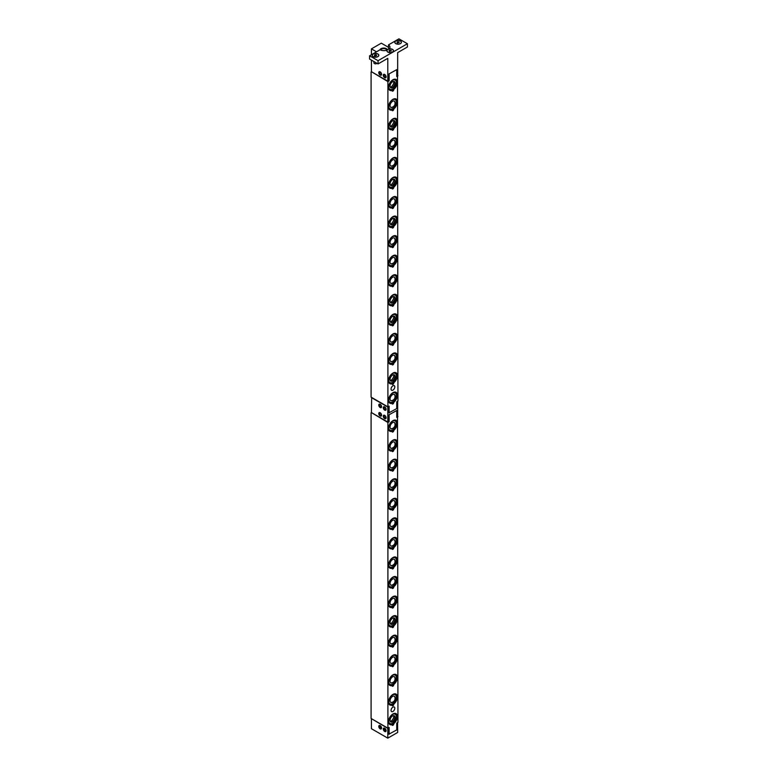 <?xml version="1.0" encoding="UTF-8"?>
<svg xmlns="http://www.w3.org/2000/svg" width="777" height="777" viewBox="0 0 777 777"><rect width="100%" height="100%" fill="white"/><g stroke="black" fill="none" stroke-linecap="round" stroke-linejoin="round"><path stroke-width="1.17" d="M393.716 715.607A4.07 2.35 -60 0 1 393.745 716.753A4.07 2.35 -60 0 1 390.316 721.503M396.357 717.356A5.39 3.108 -60 0 1 393.784 722.377A5.39 3.108 -60 0 1 389.899 723.552A5.39 3.108 -60 0 1 388.821 720.425A5.39 3.108 -60 0 1 391.394 715.403A5.39 3.108 -60 0 1 395.289 714.218A5.39 3.108 -60 0 1 396.357 717.356M395.104 717.87A3.594 2.078 -60 0 1 391.725 722.144A3.594 2.078 -60 0 1 390.083 719.91A3.594 2.078 -60 0 1 392.336 716.122A3.594 2.078 -60 0 1 394.978 716.511A3.594 2.078 -60 0 1 395.104 717.87M394.842 716.219A4.07 2.35 -60 0 1 394.871 717.404A4.07 2.35 -60 0 1 391.404 722.163M396.357 697.804A5.39 3.108 -60 0 1 393.784 702.826A5.39 3.108 -60 0 1 389.899 704.001A5.39 3.108 -60 0 1 388.821 700.864A5.39 3.108 -60 0 1 391.394 695.852A5.39 3.108 -60 0 1 395.289 694.667A5.39 3.108 -60 0 1 396.357 697.804M393.211 701.825A3.594 2.078 -60 0 1 391.725 702.593A3.594 2.078 -60 0 1 390.083 700.359A3.594 2.078 -60 0 1 392.336 696.561A3.594 2.078 -60 0 1 394.978 696.959A3.594 2.078 -60 0 1 395.104 698.309A3.594 2.078 -60 0 1 395.056 698.63M394.842 696.668A4.07 2.35 -60 0 1 394.91 697.357M392.035 702.33A4.07 2.35 -60 0 1 391.404 702.612M396.357 678.253A5.39 3.108 -60 0 1 393.784 683.265A5.39 3.108 -60 0 1 389.899 684.45A5.39 3.108 -60 0 1 388.821 681.312A5.39 3.108 -60 0 1 391.394 676.291A5.39 3.108 -60 0 1 395.289 675.116A5.39 3.108 -60 0 1 396.357 678.253M393.211 682.264A3.594 2.078 -60 0 1 391.725 683.041A3.594 2.078 -60 0 1 390.083 680.807A3.594 2.078 -60 0 1 392.336 677.01A3.594 2.078 -60 0 1 394.978 677.408A3.594 2.078 -60 0 1 395.104 678.758A3.594 2.078 -60 0 1 395.056 679.069M394.842 677.117A4.07 2.35 -60 0 1 394.91 677.806M392.035 682.769A4.07 2.35 -60 0 1 391.404 683.061M396.357 658.692A5.39 3.108 -60 0 1 393.784 663.713A5.39 3.108 -60 0 1 389.899 664.898A5.39 3.108 -60 0 1 388.821 661.761A5.39 3.108 -60 0 1 391.394 656.74A5.39 3.108 -60 0 1 395.289 655.565A5.39 3.108 -60 0 1 396.357 658.692M393.211 662.713A3.594 2.078 -60 0 1 391.725 663.48A3.594 2.078 -60 0 1 390.083 661.246A3.594 2.078 -60 0 1 392.336 657.459A3.594 2.078 -60 0 1 394.978 657.847A3.594 2.078 -60 0 1 395.104 659.207A3.594 2.078 -60 0 1 395.056 659.518M394.842 657.565A4.07 2.35 -60 0 1 394.91 658.255M392.035 663.218A4.07 2.35 -60 0 1 391.404 663.509M396.357 639.141A5.39 3.108 -60 0 1 393.784 644.162A5.39 3.108 -60 0 1 389.899 645.337A5.39 3.108 -60 0 1 388.821 642.21A5.39 3.108 -60 0 1 391.394 637.189A5.39 3.108 -60 0 1 395.289 636.004A5.39 3.108 -60 0 1 396.357 639.141M393.211 643.162A3.594 2.078 -60 0 1 391.725 643.929A3.594 2.078 -60 0 1 390.083 641.695A3.594 2.078 -60 0 1 392.336 637.898A3.594 2.078 -60 0 1 394.978 638.296A3.594 2.078 -60 0 1 395.104 639.656A3.594 2.078 -60 0 1 395.056 639.966M394.842 638.004A4.07 2.35 -60 0 1 394.91 638.694M392.035 643.667A4.07 2.35 -60 0 1 391.404 643.948M393.716 617.841A4.07 2.35 -60 0 1 393.745 618.987A4.07 2.35 -60 0 1 390.316 623.737M396.357 619.59A5.39 3.108 -60 0 1 393.784 624.611A5.39 3.108 -60 0 1 389.899 625.786A5.39 3.108 -60 0 1 388.821 622.649A5.39 3.108 -60 0 1 391.394 617.628A5.39 3.108 -60 0 1 395.289 616.452A5.39 3.108 -60 0 1 396.357 619.59M395.104 620.095A3.594 2.078 -60 0 1 391.725 624.378A3.594 2.078 -60 0 1 390.083 622.144A3.594 2.078 -60 0 1 392.336 618.346A3.594 2.078 -60 0 1 394.978 618.745A3.594 2.078 -60 0 1 395.104 620.095M394.842 618.453A4.07 2.35 -60 0 1 394.871 619.638A4.07 2.35 -60 0 1 391.404 624.397M396.357 600.029A5.39 3.108 -60 0 1 393.784 605.05A5.39 3.108 -60 0 1 389.899 606.235A5.39 3.108 -60 0 1 388.821 603.098A5.39 3.108 -60 0 1 391.394 598.076A5.39 3.108 -60 0 1 395.289 596.901A5.39 3.108 -60 0 1 396.357 600.029M393.211 604.05A3.594 2.078 -60 0 1 391.725 604.827A3.594 2.078 -60 0 1 390.083 602.583A3.594 2.078 -60 0 1 392.336 598.795A3.594 2.078 -60 0 1 394.978 599.184A3.594 2.078 -60 0 1 395.104 600.543A3.594 2.078 -60 0 1 395.056 600.854M394.842 598.902A4.07 2.35 -60 0 1 394.91 599.591M392.035 604.555A4.07 2.35 -60 0 1 391.404 604.846M396.357 580.477A5.39 3.108 -60 0 1 393.784 585.499A5.39 3.108 -60 0 1 389.899 586.674A5.39 3.108 -60 0 1 388.821 583.546A5.39 3.108 -60 0 1 391.394 578.525A5.39 3.108 -60 0 1 395.289 577.34A5.39 3.108 -60 0 1 396.357 580.477M393.211 584.498A3.594 2.078 -60 0 1 391.725 585.266A3.594 2.078 -60 0 1 390.083 583.032A3.594 2.078 -60 0 1 392.336 579.244A3.594 2.078 -60 0 1 394.978 579.632A3.594 2.078 -60 0 1 395.104 580.992A3.594 2.078 -60 0 1 395.056 581.303M394.842 579.341A4.07 2.35 -60 0 1 394.91 580.04M392.035 585.003A4.07 2.35 -60 0 1 391.404 585.285M396.357 560.926A5.39 3.108 -60 0 1 393.784 565.947A5.39 3.108 -60 0 1 389.899 567.123A5.39 3.108 -60 0 1 388.821 563.985A5.39 3.108 -60 0 1 391.394 558.974A5.39 3.108 -60 0 1 395.289 557.789A5.39 3.108 -60 0 1 396.357 560.926M393.211 564.947A3.594 2.078 -60 0 1 391.725 565.714A3.594 2.078 -60 0 1 390.083 563.48A3.594 2.078 -60 0 1 392.336 559.683A3.594 2.078 -60 0 1 394.978 560.081A3.594 2.078 -60 0 1 395.104 561.441A3.594 2.078 -60 0 1 395.056 561.752M394.842 559.79A4.07 2.35 -60 0 1 394.91 560.479M392.035 565.452A4.07 2.35 -60 0 1 391.404 565.734M396.357 541.375A5.39 3.108 -60 0 1 393.784 546.386A5.39 3.108 -60 0 1 389.899 547.571A5.39 3.108 -60 0 1 388.821 544.434A5.39 3.108 -60 0 1 391.394 539.413A5.39 3.108 -60 0 1 395.289 538.238A5.39 3.108 -60 0 1 396.357 541.375M393.211 545.386A3.594 2.078 -60 0 1 391.725 546.163A3.594 2.078 -60 0 1 390.083 543.929A3.594 2.078 -60 0 1 392.336 540.132A3.594 2.078 -60 0 1 394.978 540.53A3.594 2.078 -60 0 1 395.104 541.88A3.594 2.078 -60 0 1 395.056 542.191M394.842 540.238A4.07 2.35 -60 0 1 394.91 540.928M392.035 545.891A4.07 2.35 -60 0 1 391.404 546.182M396.357 521.814A5.39 3.108 -60 0 1 393.784 526.835A5.39 3.108 -60 0 1 389.899 528.02A5.39 3.108 -60 0 1 388.821 524.883A5.39 3.108 -60 0 1 391.394 519.862A5.39 3.108 -60 0 1 395.289 518.686A5.39 3.108 -60 0 1 396.357 521.814M393.211 525.835A3.594 2.078 -60 0 1 391.725 526.602A3.594 2.078 -60 0 1 390.083 524.368A3.594 2.078 -60 0 1 392.336 520.58A3.594 2.078 -60 0 1 394.978 520.969A3.594 2.078 -60 0 1 395.104 522.329A3.594 2.078 -60 0 1 395.056 522.639M394.842 520.687A4.07 2.35 -60 0 1 394.91 521.377M392.035 526.34A4.07 2.35 -60 0 1 391.404 526.631M396.357 502.263A5.39 3.108 -60 0 1 393.784 507.284A5.39 3.108 -60 0 1 389.899 508.459A5.39 3.108 -60 0 1 388.821 505.332A5.39 3.108 -60 0 1 391.394 500.31A5.39 3.108 -60 0 1 395.289 499.125A5.39 3.108 -60 0 1 396.357 502.263M393.211 506.283A3.594 2.078 -60 0 1 391.725 507.051A3.594 2.078 -60 0 1 390.083 504.817A3.594 2.078 -60 0 1 392.336 501.019A3.594 2.078 -60 0 1 394.978 501.418A3.594 2.078 -60 0 1 395.104 502.777A3.594 2.078 -60 0 1 395.056 503.088M394.842 501.126A4.07 2.35 -60 0 1 394.91 501.825M392.035 506.789A4.07 2.35 -60 0 1 391.404 507.07M396.357 482.711A5.39 3.108 -60 0 1 393.784 487.733A5.39 3.108 -60 0 1 389.899 488.908A5.39 3.108 -60 0 1 388.821 485.771A5.39 3.108 -60 0 1 391.394 480.759A5.39 3.108 -60 0 1 395.289 479.574A5.39 3.108 -60 0 1 396.357 482.711M393.211 486.732A3.594 2.078 -60 0 1 391.725 487.5A3.594 2.078 -60 0 1 390.083 485.266A3.594 2.078 -60 0 1 392.336 481.468A3.594 2.078 -60 0 1 394.978 481.866A3.594 2.078 -60 0 1 395.104 483.216A3.594 2.078 -60 0 1 395.056 483.537M394.842 481.575A4.07 2.35 -60 0 1 394.91 482.264M392.035 487.237A4.07 2.35 -60 0 1 391.404 487.519M396.357 463.16A5.39 3.108 -60 0 1 393.784 468.172A5.39 3.108 -60 0 1 389.899 469.357A5.39 3.108 -60 0 1 388.821 466.219A5.39 3.108 -60 0 1 391.394 461.198A5.39 3.108 -60 0 1 395.289 460.023A5.39 3.108 -60 0 1 396.357 463.16M393.211 467.171A3.594 2.078 -60 0 1 391.725 467.948A3.594 2.078 -60 0 1 390.083 465.705A3.594 2.078 -60 0 1 392.336 461.917A3.594 2.078 -60 0 1 394.978 462.305A3.594 2.078 -60 0 1 395.104 463.665A3.594 2.078 -60 0 1 395.056 463.976M394.842 462.024A4.07 2.35 -60 0 1 394.91 462.713M392.035 467.676A4.07 2.35 -60 0 1 391.404 467.968M396.357 443.599A5.39 3.108 -60 0 1 393.784 448.62A5.39 3.108 -60 0 1 389.899 449.796A5.39 3.108 -60 0 1 388.821 446.668A5.39 3.108 -60 0 1 391.394 441.647A5.39 3.108 -60 0 1 395.289 440.462A5.39 3.108 -60 0 1 396.357 443.599M393.211 447.62A3.594 2.078 -60 0 1 391.725 448.387A3.594 2.078 -60 0 1 390.083 446.153A3.594 2.078 -60 0 1 392.336 442.366A3.594 2.078 -60 0 1 394.978 442.754A3.594 2.078 -60 0 1 395.104 444.114A3.594 2.078 -60 0 1 395.056 444.425M394.842 442.463A4.07 2.35 -60 0 1 394.91 443.162M392.035 448.125A4.07 2.35 -60 0 1 391.404 448.416M393.716 81.41A4.07 2.35 -60 0 1 390.316 87.306M395.095 79.924A5.39 3.108 -60 0 1 395.289 80.021A5.39 3.108 -60 0 1 395.376 86.082A5.39 3.108 -60 0 1 390.083 89.452A5.39 3.108 -60 0 1 389.899 89.355A5.39 3.108 -60 0 1 389.811 83.294A5.39 3.108 -60 0 1 395.095 79.924M394.26 81.517A3.594 2.078 -60 0 1 394.978 82.313A3.594 2.078 -60 0 1 394.386 85.723A3.594 2.078 -60 0 1 391.725 87.947A3.594 2.078 -60 0 1 390.918 87.859A3.594 2.078 -60 0 1 390.676 83.867A3.594 2.078 -60 0 1 394.26 81.517M394.842 82.022A4.07 2.35 -60 0 1 391.404 87.966M395.93 392.249A6.265 3.623 -60 0 1 396.872 396.775A6.265 3.623 -60 0 1 393.502 402.136L393.764 402.292A1.195 0.69 -60 0 1 393.327 403.593A1.195 0.69 -60 0 1 392.336 404.001A1.195 0.69 -60 0 1 392.103 403.253L391.831 403.098A6.265 3.623 -60 0 1 389.665 403.098M393.502 402.136L392.764 402.331M395.93 713.587A6.265 3.623 -60 0 1 396.872 718.113A6.265 3.623 -60 0 1 393.502 723.474L393.764 723.63A1.195 0.69 -60 0 1 393.327 724.931A1.195 0.69 -60 0 1 392.336 725.339A1.195 0.69 -60 0 1 392.103 724.591L391.831 724.436A6.265 3.623 -60 0 1 389.665 724.426M393.502 723.474L392.764 723.669M395.93 372.698A6.265 3.623 -60 0 1 396.872 377.214A6.265 3.623 -60 0 1 393.502 382.585L393.764 382.74A1.195 0.69 -60 0 1 393.327 384.042A1.195 0.69 -60 0 1 392.336 384.44A1.195 0.69 -60 0 1 392.103 383.702L391.831 383.547A6.265 3.623 -60 0 1 389.665 383.537M393.502 382.585L392.764 382.779M395.93 694.036A6.265 3.623 -60 0 1 396.872 698.552A6.265 3.623 -60 0 1 393.502 703.923L393.764 704.079A1.195 0.69 -60 0 1 393.327 705.38A1.195 0.69 -60 0 1 392.336 705.778A1.195 0.69 -60 0 1 392.103 705.04L391.831 704.885A6.265 3.623 -60 0 1 389.665 704.875M393.502 703.923L392.764 704.117M395.93 353.137A6.265 3.623 -60 0 1 396.872 357.663A6.265 3.623 -60 0 1 393.502 363.034L393.764 363.189A1.195 0.69 -60 0 1 393.327 364.491A1.195 0.69 -60 0 1 392.336 364.889A1.195 0.69 -60 0 1 392.103 364.141L391.831 363.995A6.265 3.623 -60 0 1 389.665 363.986M393.502 363.034L392.764 363.228M395.93 674.475A6.265 3.623 -60 0 1 396.872 679.001A6.265 3.623 -60 0 1 393.502 684.372L393.764 684.527A1.195 0.69 -60 0 1 393.327 685.829A1.195 0.69 -60 0 1 392.336 686.227A1.195 0.69 -60 0 1 392.103 685.479L391.831 685.333A6.265 3.623 -60 0 1 389.665 685.324M393.502 684.372L392.764 684.566M395.93 333.586A6.265 3.623 -60 0 1 396.872 338.112A6.265 3.623 -60 0 1 393.502 343.483L393.764 343.628A1.195 0.69 -60 0 1 393.327 344.93A1.195 0.69 -60 0 1 392.336 345.338A1.195 0.69 -60 0 1 392.103 344.59L391.831 344.434A6.265 3.623 -60 0 1 389.665 344.434M393.502 343.483L392.764 343.667M395.93 654.924A6.265 3.623 -60 0 1 396.872 659.45A6.265 3.623 -60 0 1 393.502 664.821L393.764 664.966A1.195 0.69 -60 0 1 393.327 666.268A1.195 0.69 -60 0 1 392.336 666.676A1.195 0.69 -60 0 1 392.103 665.928L391.831 665.772A6.265 3.623 -60 0 1 389.665 665.772M393.502 664.821L392.764 665.005M395.93 314.034A6.265 3.623 -60 0 1 396.872 318.56A6.265 3.623 -60 0 1 393.502 323.922L393.764 324.077A1.195 0.69 -60 0 1 393.327 325.378A1.195 0.69 -60 0 1 392.336 325.786A1.195 0.69 -60 0 1 392.103 325.039L391.831 324.883A6.265 3.623 -60 0 1 389.665 324.873M393.502 323.922L392.764 324.116M395.93 635.372A6.265 3.623 -60 0 1 396.872 639.898A6.265 3.623 -60 0 1 393.502 645.26L393.764 645.415A1.195 0.69 -60 0 1 393.327 646.717A1.195 0.69 -60 0 1 392.336 647.124A1.195 0.69 -60 0 1 392.103 646.377L391.831 646.221A6.265 3.623 -60 0 1 389.665 646.211M393.502 645.26L392.764 645.454M395.93 294.483A6.265 3.623 -60 0 1 396.872 298.999A6.265 3.623 -60 0 1 393.502 304.37L393.764 304.526A1.195 0.69 -60 0 1 393.327 305.827A1.195 0.69 -60 0 1 392.336 306.225A1.195 0.69 -60 0 1 392.103 305.487L391.831 305.332A6.265 3.623 -60 0 1 389.665 305.322M393.502 304.37L392.764 304.565M395.93 615.821A6.265 3.623 -60 0 1 396.872 620.337A6.265 3.623 -60 0 1 393.502 625.708L393.764 625.864A1.195 0.69 -60 0 1 393.327 627.165A1.195 0.69 -60 0 1 392.336 627.563A1.195 0.69 -60 0 1 392.103 626.816L391.831 626.67A6.265 3.623 -60 0 1 389.665 626.66M393.502 625.708L392.764 625.903M395.93 274.922A6.265 3.623 -60 0 1 396.872 279.448A6.265 3.623 -60 0 1 393.502 284.819L393.764 284.965A1.195 0.69 -60 0 1 393.327 286.266A1.195 0.69 -60 0 1 392.336 286.674A1.195 0.69 -60 0 1 392.103 285.926L391.831 285.781A6.265 3.623 -60 0 1 389.665 285.771M393.502 284.819L392.764 285.013M395.93 596.26A6.265 3.623 -60 0 1 396.872 600.786A6.265 3.623 -60 0 1 393.502 606.157L393.764 606.303A1.195 0.69 -60 0 1 393.327 607.604A1.195 0.69 -60 0 1 392.336 608.012A1.195 0.69 -60 0 1 392.103 607.264L391.831 607.109A6.265 3.623 -60 0 1 389.665 607.109M393.502 606.157L392.764 606.342M395.93 255.371A6.265 3.623 -60 0 1 396.872 259.897A6.265 3.623 -60 0 1 393.502 265.258L393.764 265.413A1.195 0.69 -60 0 1 393.327 266.715A1.195 0.69 -60 0 1 392.336 267.123A1.195 0.69 -60 0 1 392.103 266.375L391.831 266.22A6.265 3.623 -60 0 1 389.665 266.22M393.502 265.258L392.764 265.452M395.93 576.709A6.265 3.623 -60 0 1 396.872 581.235A6.265 3.623 -60 0 1 393.502 586.596L393.764 586.752A1.195 0.69 -60 0 1 393.327 588.053A1.195 0.69 -60 0 1 392.336 588.461A1.195 0.69 -60 0 1 392.103 587.713L391.831 587.558A6.265 3.623 -60 0 1 389.665 587.548M393.502 586.596L392.764 586.79M395.93 235.82A6.265 3.623 -60 0 1 396.872 240.346A6.265 3.623 -60 0 1 393.502 245.707L393.764 245.862A1.195 0.69 -60 0 1 393.327 247.164A1.195 0.69 -60 0 1 392.336 247.562A1.195 0.69 -60 0 1 392.103 246.824L391.831 246.668A6.265 3.623 -60 0 1 389.665 246.659M393.502 245.707L392.764 245.901M395.93 557.158A6.265 3.623 -60 0 1 396.872 561.674A6.265 3.623 -60 0 1 393.502 567.045L393.764 567.2A1.195 0.69 -60 0 1 393.327 568.502A1.195 0.69 -60 0 1 392.336 568.9A1.195 0.69 -60 0 1 392.103 568.162L391.831 568.006A6.265 3.623 -60 0 1 389.665 567.997M393.502 567.045L392.764 567.239M395.93 216.259A6.265 3.623 -60 0 1 396.872 220.785A6.265 3.623 -60 0 1 393.502 226.156L393.764 226.311A1.195 0.69 -60 0 1 393.327 227.612A1.195 0.69 -60 0 1 392.336 228.011A1.195 0.69 -60 0 1 392.103 227.263L391.831 227.117A6.265 3.623 -60 0 1 389.665 227.107M393.502 226.156L392.764 226.35M395.93 537.597A6.265 3.623 -60 0 1 396.872 542.123A6.265 3.623 -60 0 1 393.502 547.494L393.764 547.649A1.195 0.69 -60 0 1 393.327 548.951A1.195 0.69 -60 0 1 392.336 549.349A1.195 0.69 -60 0 1 392.103 548.601L391.831 548.455A6.265 3.623 -60 0 1 389.665 548.445M393.502 547.494L392.764 547.688M395.93 196.707A6.265 3.623 -60 0 1 396.872 201.233A6.265 3.623 -60 0 1 393.502 206.604L393.764 206.75A1.195 0.69 -60 0 1 393.327 208.051A1.195 0.69 -60 0 1 392.336 208.459A1.195 0.69 -60 0 1 392.103 207.712L391.831 207.556A6.265 3.623 -60 0 1 389.665 207.556M393.502 206.604L392.764 206.789M395.93 518.045A6.265 3.623 -60 0 1 396.872 522.571A6.265 3.623 -60 0 1 393.502 527.942L393.764 528.088A1.195 0.69 -60 0 1 393.327 529.39A1.195 0.69 -60 0 1 392.336 529.797A1.195 0.69 -60 0 1 392.103 529.05L391.831 528.894A6.265 3.623 -60 0 1 389.665 528.894M393.502 527.942L392.764 528.127M395.93 177.156A6.265 3.623 -60 0 1 396.872 181.682A6.265 3.623 -60 0 1 393.502 187.043L393.764 187.199A1.195 0.69 -60 0 1 393.327 188.5A1.195 0.69 -60 0 1 392.336 188.908A1.195 0.69 -60 0 1 392.103 188.16L391.831 188.005A6.265 3.623 -60 0 1 389.665 187.995M393.502 187.043L392.764 187.238M395.93 498.494A6.265 3.623 -60 0 1 396.872 503.02A6.265 3.623 -60 0 1 393.502 508.381L393.764 508.537A1.195 0.69 -60 0 1 393.327 509.838A1.195 0.69 -60 0 1 392.336 510.246A1.195 0.69 -60 0 1 392.103 509.498L391.831 509.343A6.265 3.623 -60 0 1 389.665 509.333M393.502 508.381L392.764 508.576M395.93 157.605A6.265 3.623 -60 0 1 396.872 162.121A6.265 3.623 -60 0 1 393.502 167.492L393.764 167.647A1.195 0.69 -60 0 1 393.327 168.949A1.195 0.69 -60 0 1 392.336 169.347A1.195 0.69 -60 0 1 392.103 168.609L391.831 168.454A6.265 3.623 -60 0 1 389.665 168.444M393.502 167.492L392.764 167.686M395.93 478.943A6.265 3.623 -60 0 1 396.872 483.459A6.265 3.623 -60 0 1 393.502 488.83L393.764 488.986A1.195 0.69 -60 0 1 393.327 490.287A1.195 0.69 -60 0 1 392.336 490.685A1.195 0.69 -60 0 1 392.103 489.947L391.831 489.792A6.265 3.623 -60 0 1 389.665 489.782M393.502 488.83L392.764 489.024M395.93 138.044A6.265 3.623 -60 0 1 396.872 142.57A6.265 3.623 -60 0 1 393.502 147.941L393.764 148.096A1.195 0.69 -60 0 1 393.327 149.388A1.195 0.69 -60 0 1 392.336 149.796A1.195 0.69 -60 0 1 392.103 149.048L391.831 148.902A6.265 3.623 -60 0 1 389.665 148.893M393.502 147.941L392.764 148.135M395.93 459.382A6.265 3.623 -60 0 1 396.872 463.908A6.265 3.623 -60 0 1 393.502 469.279L393.764 469.425A1.195 0.69 -60 0 1 393.327 470.726A1.195 0.69 -60 0 1 392.336 471.134A1.195 0.69 -60 0 1 392.103 470.386L391.831 470.24A6.265 3.623 -60 0 1 389.665 470.231M393.502 469.279L392.764 469.473M395.93 118.492A6.265 3.623 -60 0 1 396.872 123.019A6.265 3.623 -60 0 1 393.502 128.38L393.764 128.535A1.195 0.69 -60 0 1 393.327 129.837A1.195 0.69 -60 0 1 392.336 130.245A1.195 0.69 -60 0 1 392.103 129.497L391.831 129.341A6.265 3.623 -60 0 1 389.665 129.341M393.502 128.38L392.764 128.574M395.93 439.831A6.265 3.623 -60 0 1 396.872 444.357A6.265 3.623 -60 0 1 393.502 449.718L393.764 449.873A1.195 0.69 -60 0 1 393.327 451.175A1.195 0.69 -60 0 1 392.336 451.583A1.195 0.69 -60 0 1 392.103 450.835L391.831 450.679A6.265 3.623 -60 0 1 389.665 450.67M393.502 449.718L392.764 449.912M395.93 98.941A6.265 3.623 -60 0 1 396.872 103.467A6.265 3.623 -60 0 1 393.502 108.829L393.764 108.984A1.195 0.69 -60 0 1 393.327 110.285A1.195 0.69 -60 0 1 392.336 110.693A1.195 0.69 -60 0 1 392.103 109.945L391.831 109.79A6.265 3.623 -60 0 1 389.665 109.78M393.502 108.829L392.764 109.023M392.103 90.385A6.265 3.623 -60 0 1 389.801 90.307A6.265 3.623 -60 0 1 389.801 83.071A6.265 3.623 -60 0 1 396.066 79.458A6.265 3.623 -60 0 1 397.164 83.945A6.265 3.623 -60 0 1 393.764 89.433A1.195 0.69 -60 0 1 393.327 90.734A1.195 0.69 -60 0 1 392.336 91.132A1.195 0.69 -60 0 1 392.103 90.385L391.831 90.239A6.265 3.623 -60 0 1 389.665 90.229M395.93 79.38A6.265 3.623 -60 0 1 396.872 83.906A6.265 3.623 -60 0 1 393.502 89.277L392.764 89.472M394.803 708.226A2.652 1.535 -60 0 1 393.648 710.897A2.652 1.535 -60 0 1 391.608 711.606A2.652 1.535 -60 0 1 391.054 710.392A2.652 1.535 -60 0 1 392.21 707.721A2.652 1.535 -60 0 1 394.26 707.012A2.652 1.535 -60 0 1 394.803 708.226M394.803 386.888A2.652 1.535 -60 0 1 393.648 389.559A2.652 1.535 -60 0 1 391.608 390.268A2.652 1.535 -60 0 1 391.054 389.054A2.652 1.535 -60 0 1 392.21 386.383A2.652 1.535 -60 0 1 394.26 385.674A2.652 1.535 -60 0 1 394.803 386.888M392.103 431.284A6.265 3.623 -60 0 1 389.801 431.206A6.265 3.623 -60 0 1 389.801 423.97A6.265 3.623 -60 0 1 396.066 420.347A6.265 3.623 -60 0 1 397.164 424.834A6.265 3.623 -60 0 1 393.764 430.322A1.195 0.69 -60 0 1 393.327 431.623A1.195 0.69 -60 0 1 392.336 432.022A1.195 0.69 -60 0 1 392.103 431.284L391.831 431.128A6.265 3.623 -60 0 1 389.665 431.118M395.93 420.279A6.265 3.623 -60 0 1 396.872 424.796A6.265 3.623 -60 0 1 393.502 430.167L392.764 430.361M385.819 408.77A1.195 0.69 -120 0 1 385.567 409.372A1.195 0.69 -120 0 1 384.372 408.683A1.195 0.69 -120 0 1 384.372 407.303A1.195 0.69 -120 0 1 385.78 408.508L385.965 408.547M384.838 406.963A1.593 0.923 -120 0 0 383.925 407.245A1.593 0.923 -120 0 0 384.178 408.799A1.593 0.923 -120 0 0 385.392 409.79A1.593 0.923 -120 0 0 386.091 409.139M384.081 407.022A1.991 1.156 60 0 1 384.168 406.692L383.925 407.245M385.392 409.79L386.004 409.858A1.991 1.156 60 0 1 385.664 409.77M384.693 410.13A1.991 1.156 60 0 1 383.382 408.372A1.991 1.156 60 0 1 383.692 406.769A1.991 1.156 60 0 1 385.683 407.925A1.991 1.156 60 0 1 385.683 410.227A1.991 1.156 60 0 1 384.693 410.13M381.303 406.167A1.195 0.69 -120 0 1 381.051 406.769A1.195 0.69 -120 0 1 379.856 406.08A1.195 0.69 -120 0 1 379.856 404.691A1.195 0.69 -120 0 1 381.264 405.905L381.449 405.944M380.322 404.361A1.593 0.923 -120 0 0 379.409 404.642A1.593 0.923 -120 0 0 379.662 406.196A1.593 0.923 -120 0 0 380.876 407.187A1.593 0.923 -120 0 0 381.575 406.536M379.565 404.419A1.991 1.156 60 0 1 379.652 404.079L379.409 404.642M380.876 407.187L381.488 407.255A1.991 1.156 60 0 1 381.148 407.158M380.176 407.527A1.991 1.156 60 0 1 378.875 405.769A1.991 1.156 60 0 1 379.176 404.166A1.991 1.156 60 0 1 381.167 405.322A1.991 1.156 60 0 1 381.167 407.624A1.991 1.156 60 0 1 380.176 407.527M381.303 414.636A1.195 0.69 -120 0 1 381.051 415.239A1.195 0.69 -120 0 1 379.856 414.549A1.195 0.69 -120 0 1 379.856 413.17A1.195 0.69 -120 0 1 381.264 414.374L381.449 414.413M380.322 412.83A1.593 0.923 -120 0 0 379.409 413.111A1.593 0.923 -120 0 0 379.662 414.665A1.593 0.923 -120 0 0 380.876 415.656A1.593 0.923 -120 0 0 381.575 415.005M379.565 412.888A1.991 1.156 60 0 1 379.652 412.558L379.409 413.111M380.876 415.656L381.488 415.724A1.991 1.156 60 0 1 381.148 415.637M380.176 415.996A1.991 1.156 60 0 1 378.875 414.238A1.991 1.156 60 0 1 379.176 412.636A1.991 1.156 60 0 1 381.167 413.791A1.991 1.156 60 0 1 381.167 416.093A1.991 1.156 60 0 1 380.176 415.996M385.819 417.249A1.195 0.69 -120 0 1 385.567 417.851A1.195 0.69 -120 0 1 384.372 417.162A1.195 0.69 -120 0 1 384.372 415.773A1.195 0.69 -120 0 1 385.78 416.987L385.965 417.026M384.838 415.442A1.593 0.923 -120 0 0 383.925 415.724A1.593 0.923 -120 0 0 384.178 417.278A1.593 0.923 -120 0 0 385.392 418.269A1.593 0.923 -120 0 0 386.091 417.618M384.081 415.501A1.991 1.156 60 0 1 384.168 415.161L383.925 415.724M385.392 418.269L386.004 418.337A1.991 1.156 60 0 1 385.664 418.24M384.693 418.609A1.991 1.156 60 0 1 383.382 416.851A1.991 1.156 60 0 1 383.692 415.248A1.991 1.156 60 0 1 385.683 416.404A1.991 1.156 60 0 1 385.683 418.706A1.991 1.156 60 0 1 384.693 418.609M397.503 75.534L397.95 401.039L396.746 401.738L396.746 408.585L388.898 412.849M388.947 412.888L388.782 406.332M371.649 397.455L371.425 412.577L387.791 422.028L388.898 421.387L388.898 414.869L396.746 410.538L388.947 414.84M396.746 416.86L397.669 416.326L397.669 401.33L396.746 401.874M388.898 406.4L387.791 407.031L371.425 397.581M387.791 422.028L387.791 407.031M381.546 727.67L381.546 727.67A1.195 0.69 60 0 1 381.342 727.942A1.195 0.69 60 0 1 380.138 727.253A1.195 0.69 60 0 1 380.138 725.873A1.195 0.69 60 0 1 380.497 725.825M381.575 728.263A1.593 0.923 60 0 1 381.157 728.36A1.593 0.923 60 0 1 379.943 727.369A1.593 0.923 60 0 1 379.691 725.815A1.593 0.923 60 0 1 379.972 725.504M386.062 730.273L386.062 730.273A1.195 0.69 60 0 1 385.848 730.555A1.195 0.69 60 0 1 384.654 729.856A1.195 0.69 60 0 1 384.654 728.476A1.195 0.69 60 0 1 385.013 728.438M386.091 730.875A1.593 0.923 60 0 1 385.674 730.963A1.593 0.923 60 0 1 384.46 729.972A1.593 0.923 60 0 1 384.207 728.428A1.593 0.923 60 0 1 384.489 728.107M397.503 416.423L397.95 722.377L396.746 723.076L396.746 729.924L388.898 734.187M388.947 734.226L388.782 727.67M388.898 727.738L387.791 728.37L371.649 718.793M397.562 722.6L397.669 732.449L387.791 738.15L387.791 728.37M397.669 722.668L396.746 723.212M380.176 725.601A1.991 1.156 60 0 1 381.478 727.359A1.991 1.156 60 0 1 381.167 728.962A1.991 1.156 60 0 1 379.176 727.806A1.991 1.156 60 0 1 379.176 725.504A1.991 1.156 60 0 1 380.176 725.601M384.693 728.214A1.991 1.156 60 0 1 385.994 729.972A1.991 1.156 60 0 1 385.683 731.565A1.991 1.156 60 0 1 383.692 730.419A1.991 1.156 60 0 1 383.692 728.107A1.991 1.156 60 0 1 384.693 728.214M371.425 718.919L371.425 728.7L387.791 738.15M392.103 724.591A6.265 3.623 -60 0 1 389.801 724.514A6.265 3.623 -60 0 1 389.801 717.278A6.265 3.623 -60 0 1 396.066 713.655A6.265 3.623 -60 0 1 397.164 718.142A6.265 3.623 -60 0 1 393.764 723.63M392.103 705.04A6.265 3.623 -60 0 1 389.801 704.962A6.265 3.623 -60 0 1 389.801 697.727A6.265 3.623 -60 0 1 396.066 694.104A6.265 3.623 -60 0 1 397.164 698.591A6.265 3.623 -60 0 1 393.764 704.079M392.103 685.479A6.265 3.623 -60 0 1 389.801 685.401A6.265 3.623 -60 0 1 389.801 678.166A6.265 3.623 -60 0 1 396.066 674.553A6.265 3.623 -60 0 1 397.164 679.04A6.265 3.623 -60 0 1 393.764 684.527M392.103 665.928A6.265 3.623 -60 0 1 389.801 665.85A6.265 3.623 -60 0 1 389.801 658.614A6.265 3.623 -60 0 1 396.066 654.992A6.265 3.623 -60 0 1 397.164 659.479A6.265 3.623 -60 0 1 393.764 664.966M392.103 646.377A6.265 3.623 -60 0 1 389.801 646.299A6.265 3.623 -60 0 1 389.801 639.063A6.265 3.623 -60 0 1 396.066 635.44A6.265 3.623 -60 0 1 397.164 639.927A6.265 3.623 -60 0 1 393.764 645.415M392.103 626.816A6.265 3.623 -60 0 1 389.801 626.738A6.265 3.623 -60 0 1 389.801 619.502A6.265 3.623 -60 0 1 396.066 615.889A6.265 3.623 -60 0 1 397.164 620.376A6.265 3.623 -60 0 1 393.764 625.864M392.103 607.264A6.265 3.623 -60 0 1 389.801 607.187A6.265 3.623 -60 0 1 389.801 599.951A6.265 3.623 -60 0 1 396.066 596.338A6.265 3.623 -60 0 1 397.164 600.815A6.265 3.623 -60 0 1 393.764 606.303M392.103 587.713A6.265 3.623 -60 0 1 389.801 587.635A6.265 3.623 -60 0 1 389.801 580.4A6.265 3.623 -60 0 1 396.066 576.777A6.265 3.623 -60 0 1 397.164 581.264A6.265 3.623 -60 0 1 393.764 586.752M392.103 568.162A6.265 3.623 -60 0 1 389.801 568.084A6.265 3.623 -60 0 1 389.801 560.848A6.265 3.623 -60 0 1 396.066 557.226A6.265 3.623 -60 0 1 397.164 561.713A6.265 3.623 -60 0 1 393.764 567.2M392.103 548.601A6.265 3.623 -60 0 1 389.801 548.523A6.265 3.623 -60 0 1 389.801 541.287A6.265 3.623 -60 0 1 396.066 537.674A6.265 3.623 -60 0 1 397.164 542.161A6.265 3.623 -60 0 1 393.764 547.649M392.103 529.05A6.265 3.623 -60 0 1 389.801 528.972A6.265 3.623 -60 0 1 389.801 521.736A6.265 3.623 -60 0 1 396.066 518.113A6.265 3.623 -60 0 1 397.164 522.6A6.265 3.623 -60 0 1 393.764 528.088M392.103 509.498A6.265 3.623 -60 0 1 389.801 509.421A6.265 3.623 -60 0 1 389.801 502.185A6.265 3.623 -60 0 1 396.066 498.562A6.265 3.623 -60 0 1 397.164 503.049A6.265 3.623 -60 0 1 393.764 508.537M392.103 489.947A6.265 3.623 -60 0 1 389.801 489.86A6.265 3.623 -60 0 1 389.801 482.624A6.265 3.623 -60 0 1 396.066 479.011A6.265 3.623 -60 0 1 397.164 483.498A6.265 3.623 -60 0 1 393.764 488.986M392.103 470.386A6.265 3.623 -60 0 1 389.801 470.308A6.265 3.623 -60 0 1 389.801 463.073A6.265 3.623 -60 0 1 396.066 459.46A6.265 3.623 -60 0 1 397.164 463.937A6.265 3.623 -60 0 1 393.764 469.425M392.103 450.835A6.265 3.623 -60 0 1 389.801 450.757A6.265 3.623 -60 0 1 389.801 443.521A6.265 3.623 -60 0 1 396.066 439.899A6.265 3.623 -60 0 1 397.164 444.386A6.265 3.623 -60 0 1 393.764 449.873M397.95 416.686L396.746 417.385L396.746 410.538M389.122 414.937L389.122 421.785L387.908 422.484L371.425 412.577M371.085 412.772L371.085 718.463L387.908 728.175L387.908 422.484M387.908 728.175L389.122 727.476L389.122 734.323M381.303 73.747A1.195 0.69 -120 0 1 381.051 74.349A1.195 0.69 -120 0 1 379.856 73.66A1.195 0.69 -120 0 1 379.856 72.28A1.195 0.69 -120 0 1 381.264 73.485L381.449 73.524M380.322 71.94A1.593 0.923 -120 0 0 379.409 72.222A1.593 0.923 -120 0 0 379.662 73.776A1.593 0.923 -120 0 0 380.876 74.767A1.593 0.923 -120 0 0 381.575 74.116M379.565 71.999A1.991 1.156 60 0 1 379.652 71.659L379.409 72.222M380.876 74.767L381.488 74.835A1.991 1.156 60 0 1 381.148 74.747M380.176 75.107A1.991 1.156 60 0 1 378.875 73.349A1.991 1.156 60 0 1 379.176 71.746A1.991 1.156 60 0 1 381.167 72.902A1.991 1.156 60 0 1 381.167 75.204A1.991 1.156 60 0 1 380.176 75.107M385.819 76.36A1.195 0.69 -120 0 1 385.567 76.962A1.195 0.69 -120 0 1 384.372 76.263A1.195 0.69 -120 0 1 384.372 74.883A1.195 0.69 -120 0 1 385.78 76.088L385.965 76.136M384.838 74.553A1.593 0.923 -120 0 0 383.925 74.835A1.593 0.923 -120 0 0 384.178 76.379A1.593 0.923 -120 0 0 385.392 77.37A1.593 0.923 -120 0 0 386.091 76.719M384.081 74.602A1.991 1.156 60 0 1 384.168 74.271L383.925 74.835M385.392 77.37L386.004 77.447A1.991 1.156 60 0 1 385.664 77.35M384.693 77.71A1.991 1.156 60 0 1 383.382 75.952A1.991 1.156 60 0 1 383.692 74.359A1.991 1.156 60 0 1 385.683 75.505A1.991 1.156 60 0 1 385.683 77.817A1.991 1.156 60 0 1 384.693 77.71M377.777 56.614A3.195 1.845 180 0 1 374.291 57.012A3.195 1.845 180 0 1 372.329 55.303A3.195 1.845 180 0 1 373.261 54.002A3.195 1.845 180 0 1 376.738 53.603A3.195 1.845 180 0 1 378.71 55.303A3.195 1.845 180 0 1 377.777 56.614M373.222 56.682A3.195 1.845 180 0 1 372.329 55.41A3.195 1.845 180 0 1 372.329 55.361M378.71 55.361A3.195 1.845 180 0 1 378.71 55.41A3.195 1.845 180 0 1 377.816 56.682M374.524 63.568A1.253 0.728 0 0 0 374.631 63.646A1.253 0.728 0 0 0 376.408 63.646A1.253 0.728 0 0 0 376.515 63.568M376.923 63.287A1.593 0.923 180 0 1 376.651 63.5L376.651 63.5A1.593 0.923 180 0 1 374.388 63.5A1.593 0.923 180 0 1 373.922 62.85L373.922 61.558M376.33 55.653L376.33 54.837L376.631 55.478L375.815 55.954L374.699 55.779L374.407 55.138L375.223 54.662L375.223 55.837L374.407 56.313M375.223 54.662L376.33 54.837M393.385 50.796A3.195 1.845 180 0 1 393.385 50.845A3.195 1.845 180 0 1 392.492 52.117M387.898 52.117A3.195 1.845 180 0 1 387.004 50.845A3.195 1.845 180 0 1 387.004 50.796M387.937 49.446A3.195 1.845 180 0 1 391.414 49.038A3.195 1.845 180 0 1 393.385 50.748A3.195 1.845 180 0 1 392.453 52.049A3.195 1.845 180 0 1 388.976 52.447A3.195 1.845 180 0 1 387.004 50.748A3.195 1.845 180 0 1 387.937 49.446M389.976 51.311L389.491 51.583M389.899 51.272L389.899 50.107L391.307 50.913L389.374 51.214L389.083 50.573L389.899 50.107M391.006 51.088L391.006 50.272M380.458 49.951A3.419 1.972 180 0 1 386.12 49.184A3.419 1.972 180 0 1 387.033 50.136L387.228 50.165M389.122 48.932A3.312 1.913 0 0 1 393.007 49.738A3.312 1.913 0 0 1 392.54 52.098A3.312 1.913 0 0 1 387.849 52.098A3.312 1.913 0 0 1 387.063 50.126A5.983 3.458 180 0 1 380.04 49.767L369.59 55.798L378.059 60.684L407.41 43.735L398.941 38.85L388.49 44.881A5.983 3.458 180 0 1 389.967 47.164A5.983 3.458 180 0 1 389.122 48.932L389.015 49.126M389.267 48.786A5.983 3.458 0 0 0 388.49 48.145L388.49 44.881M401.291 42.317A3.195 1.845 180 0 1 401.291 42.366A3.195 1.845 180 0 1 400.398 43.648M395.843 40.967A3.195 1.845 180 0 1 399.32 40.569A3.195 1.845 180 0 1 401.291 42.269A3.195 1.845 180 0 1 400.349 43.58A3.195 1.845 180 0 1 396.872 43.978A3.195 1.845 180 0 1 394.901 42.269A3.195 1.845 180 0 1 395.843 40.967M395.794 43.648A3.195 1.845 180 0 1 394.901 42.366A3.195 1.845 180 0 1 394.901 42.317M397.882 42.832L397.387 43.114M397.795 42.803L397.795 41.628L399.213 42.444L397.28 42.745L396.979 42.104L397.795 41.628M398.912 42.618L398.912 41.803M407.41 43.735L407.41 46.999L397.669 52.622L397.669 75.437L396.746 75.971M371.425 60.111L371.425 71.688L387.791 81.138L387.791 58.324L378.059 63.947L369.59 59.052L369.59 55.798M373.174 56.663A3.312 1.913 0 0 0 377.855 56.663A3.312 1.913 0 0 0 377.855 53.953A3.312 1.913 0 0 0 373.174 53.953A3.312 1.913 0 0 0 373.174 56.663L373.174 56.663M395.755 43.629A3.312 1.913 0 0 0 400.437 43.629A3.312 1.913 0 0 0 400.437 40.919A3.312 1.913 0 0 0 395.755 40.919A3.312 1.913 0 0 0 395.755 43.629L395.755 43.629M378.059 63.947L378.059 60.684M376.505 51.806L371.425 48.873L381.303 43.172L388.49 47.319M387.441 49.806A3.817 2.205 0 0 0 383.702 48.048A3.817 2.205 0 0 0 379.963 49.806M387.791 81.138L388.898 80.497L388.898 73.98L396.746 69.648L388.947 73.951M371.425 48.873L371.425 54.74M392.103 403.253A6.265 3.623 -60 0 1 389.801 403.176A6.265 3.623 -60 0 1 389.801 395.94A6.265 3.623 -60 0 1 396.066 392.317A6.265 3.623 -60 0 1 397.164 396.804A6.265 3.623 -60 0 1 393.764 402.292M392.103 383.702A6.265 3.623 -60 0 1 389.801 383.624A6.265 3.623 -60 0 1 389.801 376.389A6.265 3.623 -60 0 1 396.066 372.766A6.265 3.623 -60 0 1 397.164 377.253A6.265 3.623 -60 0 1 393.764 382.74M392.103 364.141A6.265 3.623 -60 0 1 389.801 364.063A6.265 3.623 -60 0 1 389.801 356.828A6.265 3.623 -60 0 1 396.066 353.214A6.265 3.623 -60 0 1 397.164 357.702A6.265 3.623 -60 0 1 393.764 363.189M392.103 344.59A6.265 3.623 -60 0 1 389.801 344.512A6.265 3.623 -60 0 1 389.801 337.276A6.265 3.623 -60 0 1 396.066 333.654A6.265 3.623 -60 0 1 397.164 338.141A6.265 3.623 -60 0 1 393.764 343.628M392.103 325.039A6.265 3.623 -60 0 1 389.801 324.961A6.265 3.623 -60 0 1 389.801 317.725A6.265 3.623 -60 0 1 396.066 314.102A6.265 3.623 -60 0 1 397.164 318.589A6.265 3.623 -60 0 1 393.764 324.077M392.103 305.487A6.265 3.623 -60 0 1 389.801 305.4A6.265 3.623 -60 0 1 389.801 298.164A6.265 3.623 -60 0 1 396.066 294.551A6.265 3.623 -60 0 1 397.164 299.038A6.265 3.623 -60 0 1 393.764 304.526M392.103 285.926A6.265 3.623 -60 0 1 389.801 285.849A6.265 3.623 -60 0 1 389.801 278.613A6.265 3.623 -60 0 1 396.066 275A6.265 3.623 -60 0 1 397.164 279.487A6.265 3.623 -60 0 1 393.764 284.965M392.103 266.375A6.265 3.623 -60 0 1 389.801 266.297A6.265 3.623 -60 0 1 389.801 259.062A6.265 3.623 -60 0 1 396.066 255.439A6.265 3.623 -60 0 1 397.164 259.926A6.265 3.623 -60 0 1 393.764 265.413M392.103 246.824A6.265 3.623 -60 0 1 389.801 246.746A6.265 3.623 -60 0 1 389.801 239.51A6.265 3.623 -60 0 1 396.066 235.887A6.265 3.623 -60 0 1 397.164 240.375A6.265 3.623 -60 0 1 393.764 245.862M392.103 227.263A6.265 3.623 -60 0 1 389.801 227.185A6.265 3.623 -60 0 1 389.801 219.949A6.265 3.623 -60 0 1 396.066 216.336A6.265 3.623 -60 0 1 397.164 220.823A6.265 3.623 -60 0 1 393.764 226.311M392.103 207.712A6.265 3.623 -60 0 1 389.801 207.634A6.265 3.623 -60 0 1 389.801 200.398A6.265 3.623 -60 0 1 396.066 196.785A6.265 3.623 -60 0 1 397.164 201.262A6.265 3.623 -60 0 1 393.764 206.75M392.103 188.16A6.265 3.623 -60 0 1 389.801 188.083A6.265 3.623 -60 0 1 389.801 180.847A6.265 3.623 -60 0 1 396.066 177.224A6.265 3.623 -60 0 1 397.164 181.711A6.265 3.623 -60 0 1 393.764 187.199M392.103 168.609A6.265 3.623 -60 0 1 389.801 168.522A6.265 3.623 -60 0 1 389.801 161.286A6.265 3.623 -60 0 1 396.066 157.673A6.265 3.623 -60 0 1 397.164 162.16A6.265 3.623 -60 0 1 393.764 167.647M392.103 149.048A6.265 3.623 -60 0 1 389.801 148.97A6.265 3.623 -60 0 1 389.801 141.735A6.265 3.623 -60 0 1 396.066 138.121A6.265 3.623 -60 0 1 397.164 142.609A6.265 3.623 -60 0 1 393.764 148.096M392.103 129.497A6.265 3.623 -60 0 1 389.801 129.419A6.265 3.623 -60 0 1 389.801 122.183A6.265 3.623 -60 0 1 396.066 118.56A6.265 3.623 -60 0 1 397.164 123.048A6.265 3.623 -60 0 1 393.764 128.535M392.103 109.945A6.265 3.623 -60 0 1 389.801 109.868A6.265 3.623 -60 0 1 389.801 102.632A6.265 3.623 -60 0 1 396.066 99.009A6.265 3.623 -60 0 1 397.164 103.496A6.265 3.623 -60 0 1 393.764 108.984M397.95 75.787L396.746 76.496L396.746 69.648M389.122 74.048L389.122 80.895L387.908 81.595L371.425 71.688M371.085 71.882L371.085 397.125L387.908 406.837L387.908 81.595M387.908 406.837L389.122 406.138L389.122 412.985M396.357 424.048A5.39 3.108 -60 0 1 393.784 429.069A5.39 3.108 -60 0 1 389.899 430.244A5.39 3.108 -60 0 1 388.821 427.107A5.39 3.108 -60 0 1 391.394 422.096A5.39 3.108 -60 0 1 395.289 420.911A5.39 3.108 -60 0 1 396.357 424.048M393.211 428.069A3.594 2.078 -60 0 1 391.725 428.836A3.594 2.078 -60 0 1 390.083 426.602A3.594 2.078 -60 0 1 392.336 422.805A3.594 2.078 -60 0 1 394.978 423.203A3.594 2.078 -60 0 1 395.104 424.563A3.594 2.078 -60 0 1 395.056 424.873M394.842 422.911A4.07 2.35 -60 0 1 394.91 423.601M392.035 428.574A4.07 2.35 -60 0 1 391.404 428.855M395.095 99.475A5.39 3.108 -60 0 1 395.289 99.573A5.39 3.108 -60 0 1 395.376 105.633A5.39 3.108 -60 0 1 390.083 109.003A5.39 3.108 -60 0 1 389.899 108.906A5.39 3.108 -60 0 1 389.811 102.846A5.39 3.108 -60 0 1 395.095 99.475M393.211 106.731A3.594 2.078 -60 0 1 391.725 107.498A3.594 2.078 -60 0 1 390.918 107.42A3.594 2.078 -60 0 1 390.676 103.419A3.594 2.078 -60 0 1 394.26 101.068A3.594 2.078 -60 0 1 394.978 101.865A3.594 2.078 -60 0 1 395.056 103.535M394.842 101.573A4.07 2.35 -60 0 1 394.91 102.263M392.035 107.236A4.07 2.35 -60 0 1 391.404 107.517M393.716 120.513A4.07 2.35 -60 0 1 390.316 126.408M395.095 119.036A5.39 3.108 -60 0 1 395.289 119.134A5.39 3.108 -60 0 1 395.376 125.194A5.39 3.108 -60 0 1 390.083 128.555A5.39 3.108 -60 0 1 389.899 128.458A5.39 3.108 -60 0 1 389.811 122.397A5.39 3.108 -60 0 1 395.095 119.036M394.26 120.62A3.594 2.078 -60 0 1 394.978 121.416A3.594 2.078 -60 0 1 394.386 124.835A3.594 2.078 -60 0 1 391.725 127.049A3.594 2.078 -60 0 1 390.918 126.972A3.594 2.078 -60 0 1 390.676 122.97A3.594 2.078 -60 0 1 394.26 120.62M394.842 121.134A4.07 2.35 -60 0 1 391.404 127.078M395.095 138.588A5.39 3.108 -60 0 1 395.289 138.685A5.39 3.108 -60 0 1 395.376 144.745A5.39 3.108 -60 0 1 390.083 148.116A5.39 3.108 -60 0 1 389.899 148.018A5.39 3.108 -60 0 1 389.811 141.958A5.39 3.108 -60 0 1 395.095 138.588M393.211 145.833A3.594 2.078 -60 0 1 391.725 146.61A3.594 2.078 -60 0 1 390.918 146.523A3.594 2.078 -60 0 1 390.676 142.531A3.594 2.078 -60 0 1 394.26 140.171A3.594 2.078 -60 0 1 394.978 140.977A3.594 2.078 -60 0 1 395.056 142.638M394.842 140.686A4.07 2.35 -60 0 1 394.91 141.375M392.035 146.338A4.07 2.35 -60 0 1 391.404 146.63M395.095 158.139A5.39 3.108 -60 0 1 395.289 158.236A5.39 3.108 -60 0 1 395.376 164.297A5.39 3.108 -60 0 1 390.083 167.667A5.39 3.108 -60 0 1 389.899 167.57A5.39 3.108 -60 0 1 389.811 161.509A5.39 3.108 -60 0 1 395.095 158.139M393.211 165.394A3.594 2.078 -60 0 1 391.725 166.161A3.594 2.078 -60 0 1 390.918 166.074A3.594 2.078 -60 0 1 390.676 162.082A3.594 2.078 -60 0 1 394.26 159.732A3.594 2.078 -60 0 1 394.978 160.528A3.594 2.078 -60 0 1 395.056 162.199M394.842 160.237A4.07 2.35 -60 0 1 394.91 160.926M392.035 165.899A4.07 2.35 -60 0 1 391.404 166.181M393.716 179.176A4.07 2.35 -60 0 1 390.316 185.072M395.095 177.7A5.39 3.108 -60 0 1 395.289 177.787A5.39 3.108 -60 0 1 395.376 183.858A5.39 3.108 -60 0 1 390.083 187.218A5.39 3.108 -60 0 1 389.899 187.121A5.39 3.108 -60 0 1 389.811 181.06A5.39 3.108 -60 0 1 395.095 177.7M394.26 179.283A3.594 2.078 -60 0 1 394.978 180.079A3.594 2.078 -60 0 1 394.386 183.498A3.594 2.078 -60 0 1 391.725 185.713A3.594 2.078 -60 0 1 390.918 185.635A3.594 2.078 -60 0 1 390.676 181.633A3.594 2.078 -60 0 1 394.26 179.283M394.842 179.788A4.07 2.35 -60 0 1 391.404 185.732M395.095 197.251A5.39 3.108 -60 0 1 395.289 197.348A5.39 3.108 -60 0 1 395.376 203.409A5.39 3.108 -60 0 1 390.083 206.769A5.39 3.108 -60 0 1 389.899 206.682A5.39 3.108 -60 0 1 389.811 200.612A5.39 3.108 -60 0 1 395.095 197.251M393.211 204.497A3.594 2.078 -60 0 1 391.725 205.264A3.594 2.078 -60 0 1 390.918 205.186A3.594 2.078 -60 0 1 390.676 201.185A3.594 2.078 -60 0 1 394.26 198.834A3.594 2.078 -60 0 1 394.978 199.631A3.594 2.078 -60 0 1 395.056 201.301M394.842 199.349A4.07 2.35 -60 0 1 394.91 200.039M392.035 205.002A4.07 2.35 -60 0 1 391.404 205.293M393.716 218.288A4.07 2.35 -60 0 1 390.316 224.184M395.095 216.802A5.39 3.108 -60 0 1 395.289 216.9A5.39 3.108 -60 0 1 395.376 222.96A5.39 3.108 -60 0 1 390.083 226.33A5.39 3.108 -60 0 1 389.899 226.233A5.39 3.108 -60 0 1 389.811 220.173A5.39 3.108 -60 0 1 395.095 216.802M394.26 218.395A3.594 2.078 -60 0 1 394.978 219.192A3.594 2.078 -60 0 1 394.386 222.601A3.594 2.078 -60 0 1 391.725 224.825A3.594 2.078 -60 0 1 390.918 224.738A3.594 2.078 -60 0 1 390.676 220.746A3.594 2.078 -60 0 1 394.26 218.395M394.842 218.9A4.07 2.35 -60 0 1 391.404 224.844M395.095 236.354A5.39 3.108 -60 0 1 395.289 236.451A5.39 3.108 -60 0 1 395.376 242.511A5.39 3.108 -60 0 1 390.083 245.882A5.39 3.108 -60 0 1 389.899 245.785A5.39 3.108 -60 0 1 389.811 239.724A5.39 3.108 -60 0 1 395.095 236.354M393.211 243.609A3.594 2.078 -60 0 1 391.725 244.376A3.594 2.078 -60 0 1 390.918 244.299A3.594 2.078 -60 0 1 390.676 240.297A3.594 2.078 -60 0 1 394.26 237.947A3.594 2.078 -60 0 1 394.978 238.743A3.594 2.078 -60 0 1 395.056 240.414M394.842 238.452A4.07 2.35 -60 0 1 394.91 239.141M392.035 244.114A4.07 2.35 -60 0 1 391.404 244.396M395.095 255.915A5.39 3.108 -60 0 1 395.289 256.012A5.39 3.108 -60 0 1 395.376 262.072A5.39 3.108 -60 0 1 390.083 265.433A5.39 3.108 -60 0 1 389.899 265.336A5.39 3.108 -60 0 1 389.811 259.275A5.39 3.108 -60 0 1 395.095 255.915M393.211 263.16A3.594 2.078 -60 0 1 391.725 263.927A3.594 2.078 -60 0 1 390.918 263.85A3.594 2.078 -60 0 1 390.676 259.848A3.594 2.078 -60 0 1 394.26 257.498A3.594 2.078 -60 0 1 394.978 258.294A3.594 2.078 -60 0 1 395.056 259.965M394.842 258.013A4.07 2.35 -60 0 1 394.91 258.702M392.035 263.665A4.07 2.35 -60 0 1 391.404 263.957M395.095 275.466A5.39 3.108 -60 0 1 395.289 275.563A5.39 3.108 -60 0 1 395.376 281.624A5.39 3.108 -60 0 1 390.083 284.994A5.39 3.108 -60 0 1 389.899 284.897A5.39 3.108 -60 0 1 389.811 278.836A5.39 3.108 -60 0 1 395.095 275.466M393.211 282.711A3.594 2.078 -60 0 1 391.725 283.488A3.594 2.078 -60 0 1 390.918 283.401A3.594 2.078 -60 0 1 390.676 279.409A3.594 2.078 -60 0 1 394.26 277.049A3.594 2.078 -60 0 1 394.978 277.855A3.594 2.078 -60 0 1 395.056 279.516M394.842 277.564A4.07 2.35 -60 0 1 394.91 278.253M392.035 283.216A4.07 2.35 -60 0 1 391.404 283.508M393.716 296.503A4.07 2.35 -60 0 1 390.316 302.399M395.095 295.017A5.39 3.108 -60 0 1 395.289 295.114A5.39 3.108 -60 0 1 395.376 301.175A5.39 3.108 -60 0 1 390.083 304.545A5.39 3.108 -60 0 1 389.899 304.448A5.39 3.108 -60 0 1 389.811 298.387A5.39 3.108 -60 0 1 395.095 295.017M394.26 296.61A3.594 2.078 -60 0 1 394.978 297.406A3.594 2.078 -60 0 1 394.386 300.816A3.594 2.078 -60 0 1 391.725 303.04A3.594 2.078 -60 0 1 390.918 302.952A3.594 2.078 -60 0 1 390.676 298.96A3.594 2.078 -60 0 1 394.26 296.61M394.842 297.115A4.07 2.35 -60 0 1 391.404 303.059M393.716 316.054A4.07 2.35 -60 0 1 390.316 321.95M395.095 314.578A5.39 3.108 -60 0 1 395.289 314.666A5.39 3.108 -60 0 1 395.376 320.736A5.39 3.108 -60 0 1 390.083 324.096A5.39 3.108 -60 0 1 389.899 323.999A5.39 3.108 -60 0 1 389.811 317.939A5.39 3.108 -60 0 1 395.095 314.578M394.26 316.161A3.594 2.078 -60 0 1 394.978 316.958A3.594 2.078 -60 0 1 394.386 320.377A3.594 2.078 -60 0 1 391.725 322.591A3.594 2.078 -60 0 1 390.918 322.513A3.594 2.078 -60 0 1 390.676 318.512A3.594 2.078 -60 0 1 394.26 316.161M394.842 316.666A4.07 2.35 -60 0 1 391.404 322.61M395.095 334.129A5.39 3.108 -60 0 1 395.289 334.227A5.39 3.108 -60 0 1 395.376 340.287A5.39 3.108 -60 0 1 390.083 343.648A5.39 3.108 -60 0 1 389.899 343.56A5.39 3.108 -60 0 1 389.811 337.49A5.39 3.108 -60 0 1 395.095 334.129M393.211 341.375A3.594 2.078 -60 0 1 391.725 342.142A3.594 2.078 -60 0 1 390.918 342.065A3.594 2.078 -60 0 1 390.676 338.063A3.594 2.078 -60 0 1 394.26 335.713A3.594 2.078 -60 0 1 394.978 336.509A3.594 2.078 -60 0 1 395.056 338.18M394.842 336.227A4.07 2.35 -60 0 1 394.91 336.917M392.035 341.88A4.07 2.35 -60 0 1 391.404 342.171M395.095 353.681A5.39 3.108 -60 0 1 395.289 353.778A5.39 3.108 -60 0 1 395.376 359.838A5.39 3.108 -60 0 1 390.083 363.209A5.39 3.108 -60 0 1 389.899 363.112A5.39 3.108 -60 0 1 389.811 357.051A5.39 3.108 -60 0 1 395.095 353.681M393.211 360.936A3.594 2.078 -60 0 1 391.725 361.703A3.594 2.078 -60 0 1 390.918 361.616A3.594 2.078 -60 0 1 390.676 357.624A3.594 2.078 -60 0 1 394.26 355.274A3.594 2.078 -60 0 1 394.978 356.07A3.594 2.078 -60 0 1 395.056 357.741M394.842 355.779A4.07 2.35 -60 0 1 394.91 356.468M392.035 361.431A4.07 2.35 -60 0 1 391.404 361.723M393.716 374.718A4.07 2.35 -60 0 1 390.316 380.613M395.095 373.232A5.39 3.108 -60 0 1 395.289 373.329A5.39 3.108 -60 0 1 395.376 379.39A5.39 3.108 -60 0 1 390.083 382.76A5.39 3.108 -60 0 1 389.899 382.663A5.39 3.108 -60 0 1 389.811 376.602A5.39 3.108 -60 0 1 395.095 373.232M394.26 374.825A3.594 2.078 -60 0 1 394.978 375.621A3.594 2.078 -60 0 1 394.386 379.03A3.594 2.078 -60 0 1 391.725 381.254A3.594 2.078 -60 0 1 390.918 381.177A3.594 2.078 -60 0 1 390.676 377.175A3.594 2.078 -60 0 1 394.26 374.825M394.842 375.33A4.07 2.35 -60 0 1 391.404 381.274M395.095 392.793A5.39 3.108 -60 0 1 395.289 392.89A5.39 3.108 -60 0 1 395.376 398.951A5.39 3.108 -60 0 1 390.083 402.311A5.39 3.108 -60 0 1 389.899 402.214A5.39 3.108 -60 0 1 389.811 396.153A5.39 3.108 -60 0 1 395.095 392.793M393.211 400.038A3.594 2.078 -60 0 1 391.725 400.806A3.594 2.078 -60 0 1 390.918 400.728A3.594 2.078 -60 0 1 390.676 396.726A3.594 2.078 -60 0 1 394.26 394.376A3.594 2.078 -60 0 1 394.978 395.172A3.594 2.078 -60 0 1 395.056 396.843M394.842 394.891A4.07 2.35 -60 0 1 394.91 395.58M392.035 400.543A4.07 2.35 -60 0 1 391.404 400.835M392.608 714.17A5.39 3.108 -60 0 1 395.007 714.063A5.39 3.108 -60 0 1 395.143 714.15M389.763 723.465A5.39 3.108 -60 0 1 389.617 723.397A5.39 3.108 -60 0 1 388.51 721.26M392.608 694.619A5.39 3.108 -60 0 1 395.007 694.502A5.39 3.108 -60 0 1 395.143 694.589M389.763 703.913A5.39 3.108 -60 0 1 389.617 703.836A5.39 3.108 -60 0 1 388.51 701.709M392.608 675.058A5.39 3.108 -60 0 1 395.007 674.951A5.39 3.108 -60 0 1 395.143 675.038M389.763 684.362A5.39 3.108 -60 0 1 389.617 684.284A5.39 3.108 -60 0 1 388.51 682.157M392.608 655.506A5.39 3.108 -60 0 1 395.007 655.399A5.39 3.108 -60 0 1 395.143 655.487M389.763 664.801A5.39 3.108 -60 0 1 389.617 664.733A5.39 3.108 -60 0 1 388.51 662.606M392.608 635.955A5.39 3.108 -60 0 1 395.007 635.848A5.39 3.108 -60 0 1 395.143 635.936M389.763 645.25A5.39 3.108 -60 0 1 389.617 645.172A5.39 3.108 -60 0 1 388.51 643.045M392.608 616.394A5.39 3.108 -60 0 1 395.007 616.287A5.39 3.108 -60 0 1 395.143 616.375M389.763 625.699A5.39 3.108 -60 0 1 389.617 625.621A5.39 3.108 -60 0 1 388.51 623.494M392.608 596.843A5.39 3.108 -60 0 1 395.007 596.736A5.39 3.108 -60 0 1 395.143 596.823M389.763 606.147A5.39 3.108 -60 0 1 389.617 606.07A5.39 3.108 -60 0 1 388.51 603.943M392.608 577.292A5.39 3.108 -60 0 1 395.007 577.185A5.39 3.108 -60 0 1 395.143 577.272M389.763 586.586A5.39 3.108 -60 0 1 389.617 586.518A5.39 3.108 -60 0 1 388.51 584.382M392.608 557.74A5.39 3.108 -60 0 1 395.007 557.624A5.39 3.108 -60 0 1 395.143 557.711M389.763 567.035A5.39 3.108 -60 0 1 389.617 566.957A5.39 3.108 -60 0 1 388.51 564.83M392.608 538.179A5.39 3.108 -60 0 1 395.007 538.072A5.39 3.108 -60 0 1 395.143 538.16M389.763 547.484A5.39 3.108 -60 0 1 389.617 547.406A5.39 3.108 -60 0 1 388.51 545.279M392.608 518.628A5.39 3.108 -60 0 1 395.007 518.521A5.39 3.108 -60 0 1 395.143 518.609M389.763 527.933A5.39 3.108 -60 0 1 389.617 527.855A5.39 3.108 -60 0 1 388.51 525.728M392.608 499.077A5.39 3.108 -60 0 1 395.007 498.97A5.39 3.108 -60 0 1 395.143 499.057M389.763 508.372A5.39 3.108 -60 0 1 389.617 508.294A5.39 3.108 -60 0 1 388.51 506.167M392.608 479.516A5.39 3.108 -60 0 1 395.007 479.409A5.39 3.108 -60 0 1 395.143 479.496M389.763 488.82A5.39 3.108 -60 0 1 389.617 488.743A5.39 3.108 -60 0 1 388.51 486.616M392.608 459.965A5.39 3.108 -60 0 1 395.007 459.858A5.39 3.108 -60 0 1 395.143 459.945M389.763 469.269A5.39 3.108 -60 0 1 389.617 469.191A5.39 3.108 -60 0 1 388.51 467.064M392.608 440.413A5.39 3.108 -60 0 1 395.007 440.306A5.39 3.108 -60 0 1 395.143 440.394M389.763 449.708A5.39 3.108 -60 0 1 389.617 449.64A5.39 3.108 -60 0 1 388.51 447.503M392.608 79.963A5.39 3.108 -60 0 1 394.813 79.759A5.39 3.108 -60 0 1 395.007 79.856A5.39 3.108 -60 0 1 395.143 79.944M389.763 89.268A5.39 3.108 -60 0 1 389.617 89.19A5.39 3.108 -60 0 1 388.51 87.063M392.608 420.862A5.39 3.108 -60 0 1 395.007 420.745A5.39 3.108 -60 0 1 395.143 420.833M389.763 430.157A5.39 3.108 -60 0 1 389.617 430.079A5.39 3.108 -60 0 1 388.51 427.952M392.608 99.524A5.39 3.108 -60 0 1 394.813 99.32A5.39 3.108 -60 0 1 395.007 99.407A5.39 3.108 -60 0 1 395.143 99.505M389.763 108.819A5.39 3.108 -60 0 1 389.617 108.741A5.39 3.108 -60 0 1 388.51 106.614M392.608 119.075A5.39 3.108 -60 0 1 394.813 118.871A5.39 3.108 -60 0 1 395.007 118.968A5.39 3.108 -60 0 1 395.143 119.056M389.763 128.37A5.39 3.108 -60 0 1 389.617 128.302A5.39 3.108 -60 0 1 388.51 126.175M392.608 138.627A5.39 3.108 -60 0 1 394.813 138.423A5.39 3.108 -60 0 1 395.007 138.52A5.39 3.108 -60 0 1 395.143 138.607M389.763 147.931A5.39 3.108 -60 0 1 389.617 147.853A5.39 3.108 -60 0 1 388.51 145.726M392.608 158.178A5.39 3.108 -60 0 1 394.813 157.984A5.39 3.108 -60 0 1 395.007 158.071A5.39 3.108 -60 0 1 395.143 158.158M389.763 167.482A5.39 3.108 -60 0 1 389.617 167.405A5.39 3.108 -60 0 1 388.51 165.278M392.608 177.739A5.39 3.108 -60 0 1 394.813 177.535A5.39 3.108 -60 0 1 395.007 177.632A5.39 3.108 -60 0 1 395.143 177.719M389.763 187.034A5.39 3.108 -60 0 1 389.617 186.966A5.39 3.108 -60 0 1 388.51 184.829M392.608 197.29A5.39 3.108 -60 0 1 394.813 197.086A5.39 3.108 -60 0 1 395.007 197.183A5.39 3.108 -60 0 1 395.143 197.271M389.763 206.595A5.39 3.108 -60 0 1 389.617 206.517A5.39 3.108 -60 0 1 388.51 204.39M392.608 216.841A5.39 3.108 -60 0 1 394.813 216.637A5.39 3.108 -60 0 1 395.007 216.734A5.39 3.108 -60 0 1 395.143 216.822M389.763 226.146A5.39 3.108 -60 0 1 389.617 226.068A5.39 3.108 -60 0 1 388.51 223.941M392.608 236.402A5.39 3.108 -60 0 1 394.813 236.198A5.39 3.108 -60 0 1 395.007 236.286A5.39 3.108 -60 0 1 395.143 236.383M389.763 245.697A5.39 3.108 -60 0 1 389.617 245.619A5.39 3.108 -60 0 1 388.51 243.492M392.608 255.954A5.39 3.108 -60 0 1 394.813 255.75A5.39 3.108 -60 0 1 395.007 255.847A5.39 3.108 -60 0 1 395.143 255.934M389.763 265.248A5.39 3.108 -60 0 1 389.617 265.18A5.39 3.108 -60 0 1 388.51 263.053M392.608 275.505A5.39 3.108 -60 0 1 394.813 275.301A5.39 3.108 -60 0 1 395.007 275.398A5.39 3.108 -60 0 1 395.143 275.485M389.763 284.809A5.39 3.108 -60 0 1 389.617 284.732A5.39 3.108 -60 0 1 388.51 282.605M392.608 295.056A5.39 3.108 -60 0 1 394.813 294.862A5.39 3.108 -60 0 1 395.007 294.949A5.39 3.108 -60 0 1 395.143 295.037M389.763 304.361A5.39 3.108 -60 0 1 389.617 304.283A5.39 3.108 -60 0 1 388.51 302.156M392.608 314.617A5.39 3.108 -60 0 1 394.813 314.413A5.39 3.108 -60 0 1 395.007 314.51A5.39 3.108 -60 0 1 395.143 314.598M389.763 323.912A5.39 3.108 -60 0 1 389.617 323.844A5.39 3.108 -60 0 1 388.51 321.707M392.608 334.168A5.39 3.108 -60 0 1 394.813 333.964A5.39 3.108 -60 0 1 395.007 334.061A5.39 3.108 -60 0 1 395.143 334.149M389.763 343.473A5.39 3.108 -60 0 1 389.617 343.395A5.39 3.108 -60 0 1 388.51 341.268M392.608 353.72A5.39 3.108 -60 0 1 394.813 353.516A5.39 3.108 -60 0 1 395.007 353.613A5.39 3.108 -60 0 1 395.143 353.7M389.763 363.024A5.39 3.108 -60 0 1 389.617 362.946A5.39 3.108 -60 0 1 388.51 360.819M392.608 373.281A5.39 3.108 -60 0 1 394.813 373.077A5.39 3.108 -60 0 1 395.007 373.164A5.39 3.108 -60 0 1 395.143 373.251M389.763 382.575A5.39 3.108 -60 0 1 389.617 382.498A5.39 3.108 -60 0 1 388.51 380.371M392.608 392.832A5.39 3.108 -60 0 1 394.813 392.628A5.39 3.108 -60 0 1 395.007 392.725A5.39 3.108 -60 0 1 395.143 392.812M389.763 402.127A5.39 3.108 -60 0 1 389.617 402.059A5.39 3.108 -60 0 1 388.51 399.932M390.782 400.65A3.992 3.992 0 0 0 394.376 394.434M390.782 381.099A3.992 3.992 0 0 0 394.376 374.873M390.782 361.548A3.992 3.992 0 0 0 394.376 355.322M390.782 341.987A3.992 3.992 0 0 0 394.376 335.771M390.782 322.436A3.992 3.992 0 0 0 394.376 316.22M390.782 302.884A3.992 3.992 0 0 0 394.376 296.659M390.782 283.333A3.992 3.992 0 0 0 394.376 277.107M390.782 263.772A3.992 3.992 0 0 0 394.376 257.556M390.782 244.221A3.992 3.992 0 0 0 394.376 237.995M390.782 224.67A3.992 3.992 0 0 0 394.376 218.444M390.782 205.109A3.992 3.992 0 0 0 394.376 198.893M390.782 185.557A3.992 3.992 0 0 0 394.376 179.341M390.782 166.006A3.992 3.992 0 0 0 394.376 159.78M390.782 146.455A3.992 3.992 0 0 0 394.376 140.229M390.782 126.894A3.992 3.992 0 0 0 394.376 120.678M390.782 107.343A3.992 3.992 0 0 0 394.376 101.117M390.782 428.681A3.992 3.992 0 0 0 394.376 422.455M391.715 403.506L393.376 402.544M388.636 401.486L390.753 402.467M395.93 393.502L394.026 392.162M391.715 724.844L393.376 723.873M388.636 722.824L390.753 723.805M395.93 714.84L394.133 713.49M391.715 383.955L393.376 382.983M388.636 381.934L390.753 382.915M395.93 373.951L394.026 372.601M391.715 705.293L393.376 704.321M388.636 703.272L390.753 704.253M395.93 695.279L394.133 693.929M391.715 364.394L393.376 363.432M388.636 362.383L390.753 363.354M395.93 354.39L394.026 353.049M391.715 685.732L393.376 684.77M388.636 683.721L390.753 684.692M395.93 675.728L394.133 674.378M391.715 344.842L393.376 343.881M388.636 342.822L390.753 343.803M395.93 334.838L394.026 333.498M391.715 666.18L393.376 665.219M388.636 664.16L390.753 665.141M395.93 656.177L394.133 654.826M391.715 325.291L393.376 324.32M388.636 323.271L390.753 324.252M395.93 315.287L394.026 313.937M391.715 646.629L393.376 645.658M388.636 644.609L390.753 645.59M395.93 636.625L394.133 635.275M391.715 305.74L393.376 304.769M388.636 303.72L390.753 304.701M395.93 295.726L394.026 294.386M391.715 627.078L393.376 626.107M388.636 625.058L390.753 626.039M395.93 617.064L394.133 615.714M391.715 286.179L393.376 285.217M388.636 284.168L390.753 285.14M395.93 276.175L394.026 274.835M391.715 607.517L393.376 606.555M388.636 605.506L390.753 606.478M395.93 597.513L394.133 596.163M391.715 266.628L393.376 265.666M388.636 264.607L390.753 265.588M395.93 256.624L394.026 255.283M391.715 587.966L393.376 586.994M388.636 585.945L390.753 586.926M395.93 577.962L394.133 576.612M391.715 247.076L393.376 246.105M388.636 245.056L390.753 246.037M395.93 237.072L394.026 235.722M391.715 568.414L393.376 567.443M388.636 566.394L390.753 567.375M395.93 558.401L394.133 557.051M391.715 227.515L393.376 226.554M388.636 225.505L390.753 226.476M395.93 217.511L394.026 216.171M391.715 548.853L393.376 547.892M388.636 546.843L390.753 547.814M395.93 538.849L394.133 537.499M391.715 207.964L393.376 207.003M388.636 205.944L390.753 206.925M395.93 197.96L394.026 196.62M391.715 529.302L393.376 528.341M388.636 527.282L390.753 528.263M395.93 519.298L394.133 517.948M391.715 188.413L393.376 187.442M388.636 186.393L390.753 187.374M395.93 178.409L394.026 177.069M391.715 509.751L393.376 508.78M388.636 507.731L390.753 508.712M395.93 499.747L394.133 498.397M391.715 168.862L393.376 167.89M388.636 166.841L390.753 167.822M395.93 158.848L394.026 157.508M391.715 490.2L393.376 489.228M388.636 488.179L390.753 489.16M395.93 480.186L394.133 478.836M391.715 149.301L393.376 148.339M388.636 147.29L390.753 148.261M395.93 139.297L394.026 137.956M391.715 470.639L393.376 469.677M388.636 468.628L390.753 469.599M395.93 460.635L394.133 459.285M391.715 129.749L393.376 128.788M388.636 127.729L390.753 128.71M395.93 119.745L394.026 118.405M391.715 451.087L393.376 450.126M388.636 449.067L390.753 450.048M395.93 441.083L394.133 439.733M391.715 110.198L393.376 109.227M388.636 108.178L390.753 109.159M395.93 100.194L394.026 98.844M391.715 90.637L393.376 89.676M388.636 88.627L390.753 89.598M395.93 80.633L394.026 79.293M391.715 431.536L393.376 430.565M388.636 429.516L390.753 430.497M395.93 421.532L394.133 420.182M390.782 87.791A3.992 3.992 0 0 0 394.376 81.566M390.782 448.232A3.992 3.992 0 0 0 394.376 442.016M390.782 467.793A3.992 3.992 0 0 0 394.376 461.567M390.782 487.344A3.992 3.992 0 0 0 394.376 481.118M390.782 506.895A3.992 3.992 0 0 0 394.376 500.679M390.782 526.447A3.992 3.992 0 0 0 394.376 520.231M390.782 546.008A3.992 3.992 0 0 0 394.376 539.782M390.782 565.559A3.992 3.992 0 0 0 394.376 559.333M390.782 585.11A3.992 3.992 0 0 0 394.376 578.894M390.782 604.671A3.992 3.992 0 0 0 394.376 598.445M390.782 624.222A3.992 3.992 0 0 0 394.376 617.997M390.782 643.774A3.992 3.992 0 0 0 394.376 637.548M390.782 663.325A3.992 3.992 0 0 0 394.376 657.109M390.782 682.886A3.992 3.992 0 0 0 394.376 676.66M390.782 702.437A3.992 3.992 0 0 0 394.376 696.211M390.782 721.988A3.992 3.992 0 0 0 394.376 715.772"/></g></svg>
